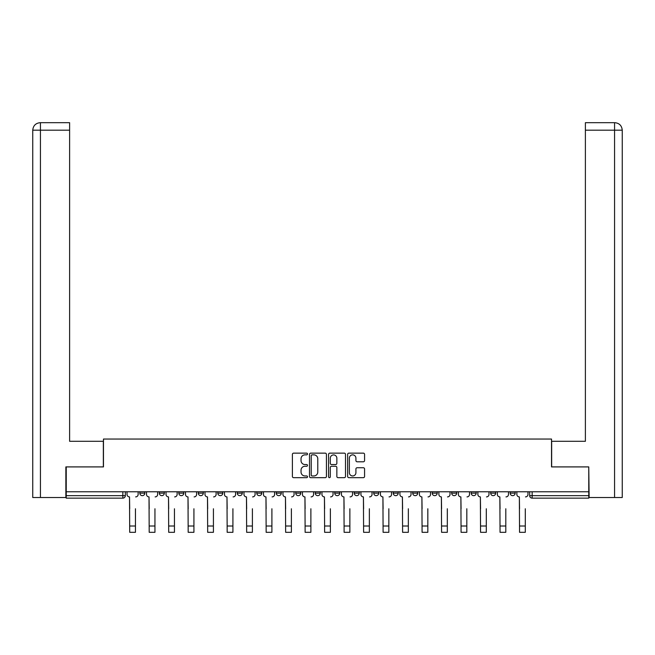 <?xml version="1.0" encoding="UTF-8"?>
<svg xmlns="http://www.w3.org/2000/svg" width="655" height="655" viewBox="0 0 655 655"><rect width="100%" height="100%" fill="white"/><g stroke="black" fill="none" stroke-linecap="round" stroke-linejoin="round"><path stroke-width="0.98" d="M307.506 454.005A0.86 0.86 0 0 0 306.655 453.145L293.62 453.145A1.228 1.228 0 0 0 292.392 454.374L292.392 476.447A1.228 1.228 0 0 0 293.62 477.675L306.655 477.675A0.86 0.86 0 0 0 307.506 476.815A0.86 0.86 0 0 0 306.655 475.956L304.968 475.956A3.922 3.922 0 0 1 301.038 472.034L301.038 470.192A3.922 3.922 0 0 1 304.968 466.27L306.655 466.27A0.86 0.86 0 0 0 307.506 465.41A0.86 0.86 0 0 0 306.655 464.551L304.968 464.551A3.922 3.922 0 0 1 301.038 460.629L301.038 458.787A3.922 3.922 0 0 1 304.968 454.865L306.655 454.865A0.86 0.86 0 0 0 307.506 454.005M354.24 491.774L354.24 493.15L359.235 493.15A2.497 2.497 0 0 1 356.738 495.647A2.497 2.497 0 0 1 354.24 493.15L354.24 491.774M295.765 491.774L295.765 493.15L300.76 493.15A2.497 2.497 0 0 1 298.262 495.647A2.497 2.497 0 0 1 295.765 493.15L295.765 491.774M256.776 491.774L256.776 493.15L261.779 493.15A2.497 2.497 0 0 1 259.282 495.647A2.497 2.497 0 0 1 256.776 493.15L256.776 491.774M237.29 491.774L237.29 493.15L242.285 493.15A2.497 2.497 0 0 1 239.787 495.647A2.497 2.497 0 0 1 237.29 493.15L237.29 491.774M198.301 491.774L198.301 493.15L203.304 493.15A2.497 2.497 0 0 1 200.807 495.647A2.497 2.497 0 0 1 198.301 493.15L198.301 491.774M363.345 461.791A1.228 1.228 0 0 0 364.573 460.563L364.573 454.374A1.228 1.228 0 0 0 363.345 453.145L348.869 453.145A1.228 1.228 0 0 0 347.641 454.374L347.641 476.447A1.228 1.228 0 0 0 348.869 477.675L363.345 477.675A1.228 1.228 0 0 0 364.573 476.447L364.573 468.964A1.228 1.228 0 0 0 363.345 467.744L357.147 467.744A1.228 1.228 0 0 0 355.919 468.964L355.919 472.681A3.283 3.283 0 0 1 352.644 475.956A3.283 3.283 0 0 1 349.361 472.681L349.361 458.14A3.283 3.283 0 0 1 352.644 454.865A3.283 3.283 0 0 1 355.919 458.14L355.919 460.563A1.228 1.228 0 0 0 357.147 461.791L363.345 461.791M40.438 497.522L32.75 497.522L32.75 130.181C33.2 125.621 35.697 123.124 40.233 122.681L69.61 122.681L69.61 130.181L40.438 130.181L40.438 497.522L65.86 497.522L65.86 466.909L103.474 466.909L103.474 439.046L551.526 439.046L551.526 466.909L588.763 466.909L588.763 491.774L66.237 491.774L66.237 495.647L125.334 495.647L125.334 491.774L125.334 495.647A2.497 2.497 0 0 1 122.837 498.144L66.237 498.144L66.237 495.647M66.237 466.909L66.237 491.774M326.427 454.374A1.228 1.228 0 0 0 325.199 453.145L310.732 453.145A1.228 1.228 0 0 0 309.504 454.374L309.504 476.447A1.228 1.228 0 0 0 310.732 477.675L325.199 477.675A1.228 1.228 0 0 0 326.427 476.447L326.427 454.374M329.801 453.145L344.268 453.145A1.228 1.228 0 0 1 345.496 454.374L345.496 476.447A1.228 1.228 0 0 1 344.268 477.675L338.078 477.675A1.228 1.228 0 0 1 336.85 476.447L336.85 467.498A1.228 1.228 0 0 0 335.622 466.27L331.52 466.27A1.228 1.228 0 0 0 330.292 467.498L330.292 476.815A0.86 0.86 0 0 1 329.432 477.675A0.86 0.86 0 0 1 328.573 476.815L328.573 454.374A1.228 1.228 0 0 1 329.801 453.145M529.666 491.774L529.666 495.647L588.763 495.647L588.763 498.144L532.163 498.144A2.497 2.497 0 0 1 529.666 495.647L529.666 491.774M588.763 491.774L588.763 495.647M510.171 491.774L510.171 493.15L515.174 493.15L515.174 491.774L515.174 493.15A2.497 2.497 0 0 1 512.668 495.647A2.497 2.497 0 0 1 510.171 493.15A2.497 2.497 0 0 0 512.668 495.647M495.679 493.15L495.679 491.774L495.679 493.15A2.497 2.497 0 0 1 493.182 495.647A2.497 2.497 0 0 1 490.677 493.15L495.679 493.15A2.497 2.497 0 0 1 493.182 495.647M490.677 491.774L490.677 493.15M476.185 491.774L476.185 493.15A2.497 2.497 0 0 1 473.688 495.647A2.497 2.497 0 0 1 471.191 493.15L476.185 493.15A2.497 2.497 0 0 1 473.688 495.647M471.191 491.774L471.191 493.15M456.699 491.774L456.699 493.15A2.497 2.497 0 0 1 454.193 495.647A2.497 2.497 0 0 1 451.696 493.15L456.699 493.15M451.696 491.774L451.696 493.15M437.204 491.774L437.204 493.15A2.497 2.497 0 0 1 434.707 495.647A2.497 2.497 0 0 1 432.202 493.15L437.204 493.15M432.202 491.774L432.202 493.15M417.71 491.774L417.71 493.15A2.497 2.497 0 0 1 415.213 495.647A2.497 2.497 0 0 1 412.715 493.15L417.71 493.15M412.715 491.774L412.715 493.15M398.224 491.774L398.224 493.15A2.497 2.497 0 0 1 395.718 495.647A2.497 2.497 0 0 1 393.221 493.15A2.497 2.497 0 0 0 395.718 495.647M393.221 491.774L393.221 493.15L398.224 493.15M378.729 491.774L378.729 493.15A2.497 2.497 0 0 1 376.232 495.647A2.497 2.497 0 0 1 373.727 493.15A2.497 2.497 0 0 0 376.232 495.647M373.727 491.774L373.727 493.15L378.729 493.15M359.235 491.774L359.235 493.15A2.497 2.497 0 0 1 356.738 495.647M339.748 491.774L339.748 493.15A2.497 2.497 0 0 1 337.243 495.647A2.497 2.497 0 0 1 334.746 493.15L339.748 493.15M334.746 491.774L334.746 493.15M320.254 491.774L320.254 493.15A2.497 2.497 0 0 1 317.757 495.647A2.497 2.497 0 0 1 315.252 493.15L320.254 493.15L320.254 491.774M315.252 491.774L315.252 493.15M300.76 491.774L300.76 493.15M281.273 491.774L281.273 493.15A2.497 2.497 0 0 1 278.768 495.647A2.497 2.497 0 0 1 276.271 493.15L281.273 493.15L281.273 491.774M276.271 491.774L276.271 493.15M261.779 491.774L261.779 493.15L261.779 491.774M242.285 493.15L242.285 491.774L242.285 493.15A2.497 2.497 0 0 1 239.787 495.647M222.798 491.774L222.798 493.15A2.497 2.497 0 0 1 220.293 495.647A2.497 2.497 0 0 1 217.796 493.15A2.497 2.497 0 0 0 220.293 495.647A2.497 2.497 0 0 0 222.798 493.15L222.798 491.774M217.796 491.774L217.796 493.15L222.798 493.15M203.304 491.774L203.304 493.15M183.809 491.774L183.809 493.15A2.497 2.497 0 0 1 181.312 495.647A2.497 2.497 0 0 1 178.815 493.15A2.497 2.497 0 0 0 181.312 495.647A2.497 2.497 0 0 0 183.809 493.15L178.815 493.15L178.815 491.774M159.321 491.774L159.321 493.15L164.323 493.15L164.323 491.774L164.323 493.15A2.497 2.497 0 0 1 161.818 495.647A2.497 2.497 0 0 1 159.321 493.15A2.497 2.497 0 0 0 161.818 495.647M139.826 491.774L139.826 493.15L144.829 493.15L144.829 491.774L144.829 493.15A2.497 2.497 0 0 1 142.332 495.647A2.497 2.497 0 0 1 139.826 493.15A2.497 2.497 0 0 0 142.332 495.647M122.837 491.774L122.837 498.144A2.497 2.497 0 0 0 125.334 495.647M312.075 454.865A0.86 0.86 0 0 0 311.215 455.724L311.215 475.096A0.86 0.86 0 0 0 312.075 475.956L313.86 475.956A3.922 3.922 0 0 0 317.781 472.034L317.781 458.787A3.922 3.922 0 0 0 313.86 454.865L312.075 454.865M336.85 458.205A3.283 3.283 0 0 0 333.567 454.922A3.283 3.283 0 0 0 330.292 458.205L330.292 463.322A1.228 1.228 0 0 0 331.52 464.551L335.622 464.551A1.228 1.228 0 0 0 336.85 463.322L336.85 458.205M127.021 494.394L127.021 491.774L127.021 494.394A2.497 2.497 0 0 0 129.518 496.899L129.706 508.763M129.518 496.899L129.706 532.318L135.454 532.318L135.454 508.763M138.139 494.394L138.139 491.774L138.139 494.394A2.497 2.497 0 0 1 135.642 496.899M135.454 532.318L129.706 532.318M146.515 494.394L146.515 491.774L146.515 494.394A2.497 2.497 0 0 0 149.012 496.899L149.201 508.763M149.012 496.899L149.201 532.318L154.948 532.318L154.948 508.763M157.634 494.394L157.634 491.774L157.634 494.394A2.497 2.497 0 0 1 155.137 496.899M166.01 494.394L166.01 491.774L166.01 494.394A2.497 2.497 0 0 0 168.507 496.899L168.695 508.763M168.507 496.899L168.695 532.318L174.443 532.318L174.443 508.763M177.128 494.394L177.128 491.774L177.128 494.394A2.497 2.497 0 0 1 174.631 496.899M103.343 466.909L103.343 441.298L69.61 441.298L69.61 130.181M40.25 122.681C35.689 123.132 33.192 125.629 32.75 130.181L32.75 422.557L32.75 130.181L40.438 130.181L40.438 122.681L69.61 122.681M551.657 466.909L551.657 441.298L585.39 441.298L585.39 122.681L614.742 122.681L585.39 122.681M622.25 422.557L622.25 130.181L622.25 497.522L589.14 497.522L588.763 466.909M614.562 122.681L612.875 122.681L614.562 122.681L614.562 130.181L585.39 130.181M614.562 497.522L614.562 130.181L622.25 130.181C621.8 125.621 619.303 123.124 614.767 122.681M154.948 532.318L149.201 532.318M174.443 532.318L168.695 532.318M185.496 494.394L185.496 491.774L185.496 494.394A2.497 2.497 0 0 0 187.993 496.899L188.181 508.763M187.993 496.899L188.181 532.318L193.929 532.318L193.929 508.763M196.615 494.394L196.615 491.774L196.615 494.394A2.497 2.497 0 0 1 194.117 496.899M204.99 494.394L204.99 491.774L204.99 494.394A2.497 2.497 0 0 0 207.488 496.899L207.676 508.763M207.488 496.899L207.676 532.318L213.424 532.318L213.424 508.763M216.109 494.394L216.109 491.774L216.109 494.394A2.497 2.497 0 0 1 213.612 496.899M224.485 494.394L224.485 491.774L224.485 494.394A2.497 2.497 0 0 0 226.982 496.899L227.17 508.763M226.982 496.899L227.17 532.318L232.918 532.318L232.918 508.763M235.603 494.394L235.603 491.774L235.603 494.394A2.497 2.497 0 0 1 233.106 496.899M193.929 532.318L188.181 532.318M213.424 532.318L207.676 532.318M232.918 532.318L227.17 532.318M243.971 494.394L243.971 491.774L243.971 494.394A2.497 2.497 0 0 0 246.468 496.899L246.657 508.763M246.468 496.899L246.657 532.318L252.404 532.318L252.404 508.763M255.09 494.394L255.09 491.774L255.09 494.394A2.497 2.497 0 0 1 252.593 496.899M252.404 532.318L246.657 532.318M263.466 494.394L263.466 491.774L263.466 494.394A2.497 2.497 0 0 0 265.963 496.899L266.151 508.763M265.963 496.899L266.151 532.318L271.899 532.318L271.899 508.763M274.584 494.394L274.584 491.774L274.584 494.394A2.497 2.497 0 0 1 272.087 496.899M271.899 532.318L266.151 532.318M282.96 494.394L282.96 491.774L282.96 494.394A2.497 2.497 0 0 0 285.457 496.899L285.645 508.763M285.457 496.899L285.645 532.318L291.393 532.318L291.393 508.763M294.079 494.394L294.079 491.774L294.079 494.394A2.497 2.497 0 0 1 291.581 496.899M291.393 532.318L285.645 532.318M302.446 494.394L302.446 491.774L302.446 494.394A2.497 2.497 0 0 0 304.943 496.899L305.132 508.763M304.943 496.899L305.132 532.318L310.879 532.318L310.879 508.763M313.565 494.394L313.565 491.774L313.565 494.394A2.497 2.497 0 0 1 311.068 496.899M310.879 532.318L305.132 532.318M321.941 494.394L321.941 491.774L321.941 494.394A2.497 2.497 0 0 0 324.438 496.899L324.626 508.763M324.438 496.899L324.626 532.318L330.374 532.318L330.374 508.763M333.059 494.394L333.059 491.774L333.059 494.394A2.497 2.497 0 0 1 330.562 496.899M341.435 494.394L341.435 491.774L341.435 494.394A2.497 2.497 0 0 0 343.932 496.899L344.121 508.763M343.932 496.899L344.121 532.318L349.868 532.318L349.868 508.763M352.554 494.394L352.554 491.774L352.554 494.394A2.497 2.497 0 0 1 350.057 496.899M360.921 494.394L360.921 491.774L360.921 494.394A2.497 2.497 0 0 0 363.419 496.899L363.607 508.763M363.419 496.899L363.607 532.318L369.354 532.318L369.354 508.763M372.04 494.394L372.04 491.774L372.04 494.394A2.497 2.497 0 0 1 369.543 496.899M380.416 494.394L380.416 491.774L380.416 494.394A2.497 2.497 0 0 0 382.913 496.899L383.101 508.763M382.913 496.899L383.101 532.318L388.849 532.318L388.849 508.763M391.534 494.394L391.534 491.774L391.534 494.394A2.497 2.497 0 0 1 389.037 496.899M399.91 494.394L399.91 491.774L399.91 494.394A2.497 2.497 0 0 0 402.407 496.899L402.596 508.763M402.407 496.899L402.596 532.318L408.343 532.318L408.343 508.763M411.029 494.394L411.029 491.774L411.029 494.394A2.497 2.497 0 0 1 408.532 496.899M419.397 494.394L419.397 491.774L419.397 494.394A2.497 2.497 0 0 0 421.894 496.899L422.082 508.763M421.894 496.899L422.082 532.318L427.83 532.318L427.83 508.763M430.515 494.394L430.515 491.774L430.515 494.394A2.497 2.497 0 0 1 428.018 496.899M330.374 532.318L324.626 532.318M349.868 532.318L344.121 532.318M369.354 532.318L363.607 532.318M388.849 532.318L383.101 532.318M408.343 532.318L402.596 532.318M427.83 532.318L422.082 532.318M438.891 494.394L438.891 491.774L438.891 494.394A2.497 2.497 0 0 0 441.388 496.899L441.576 508.763M441.388 496.899L441.576 532.318L447.324 532.318L447.324 508.763M450.01 494.394L450.01 491.774L450.01 494.394A2.497 2.497 0 0 1 447.512 496.899M447.324 532.318L441.576 532.318M458.385 494.394L458.385 491.774L458.385 494.394A2.497 2.497 0 0 0 460.883 496.899L461.071 508.763M460.883 496.899L461.071 532.318L466.818 532.318L466.818 508.763M469.504 494.394L469.504 491.774L469.504 494.394A2.497 2.497 0 0 1 467.007 496.899M466.818 532.318L461.071 532.318M477.872 494.394L477.872 491.774L477.872 494.394A2.497 2.497 0 0 0 480.369 496.899L480.557 508.763M480.369 496.899L480.557 532.318L486.305 532.318L486.305 508.763M488.99 494.394L488.99 491.774L488.99 494.394A2.497 2.497 0 0 1 486.493 496.899M486.305 532.318L480.557 532.318M497.366 494.394L497.366 491.774L497.366 494.394A2.497 2.497 0 0 0 499.863 496.899L500.052 508.763M499.863 496.899L500.052 532.318L505.799 532.318L505.799 508.763M508.485 494.394L508.485 491.774L508.485 494.394A2.497 2.497 0 0 1 505.988 496.899M505.799 532.318L500.052 532.318M516.861 494.394L516.861 491.774L516.861 494.394A2.497 2.497 0 0 0 519.358 496.899L519.546 508.763M519.358 496.899L519.546 532.318L525.294 532.318L525.294 508.763M527.979 494.394L527.979 491.774L527.979 494.394A2.497 2.497 0 0 1 525.482 496.899M525.294 532.318L519.546 532.318M532.163 491.774L532.163 498.144M135.454 526.006L129.706 526.006M32.75 130.181L32.75 422.557M154.948 526.006L149.201 526.006M174.443 526.006L168.695 526.006M193.929 526.006L188.181 526.006M213.424 526.006L207.676 526.006M232.918 526.006L227.17 526.006M252.404 526.006L246.657 526.006M271.899 526.006L266.151 526.006M291.393 526.006L285.645 526.006M310.879 526.006L305.132 526.006M330.374 526.006L324.626 526.006M349.868 526.006L344.121 526.006M369.354 526.006L363.607 526.006M388.849 526.006L383.101 526.006M408.343 526.006L402.596 526.006M427.83 526.006L422.082 526.006M447.324 526.006L441.576 526.006M466.818 526.006L461.071 526.006M486.305 526.006L480.557 526.006M505.799 526.006L500.052 526.006M525.294 526.006L519.546 526.006"/></g></svg>

